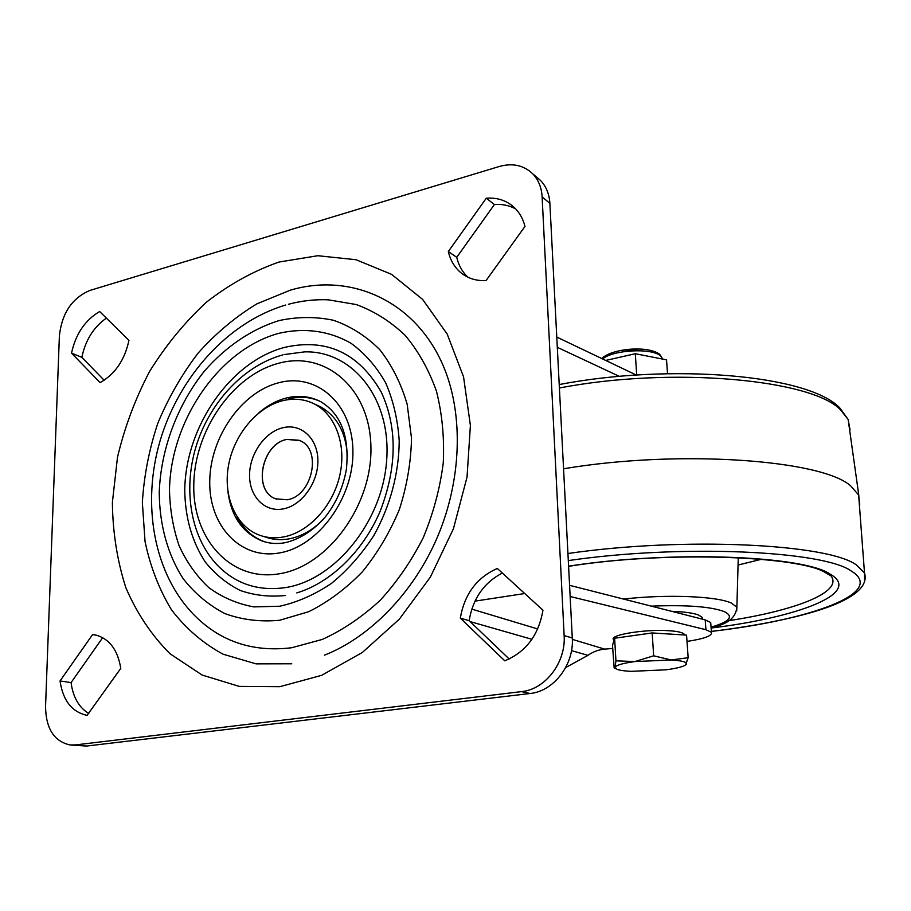 <?xml version="1.0" encoding="UTF-8"?>
<svg xmlns="http://www.w3.org/2000/svg" width="911" height="911" viewBox="0 0 911 911"><rect width="100%" height="100%" fill="white"/><g stroke="black" fill="none" stroke-linecap="round" stroke-linejoin="round"><path stroke-width="1.37" d="M565.685 667.547L587.971 655.351C592.981 651.775 598.561 649.702 604.71 649.133L612.693 648.45M710.819 624.126L710.705 622.555L705.194 619.867L569.58 585.317M687.008 641.424C704.362 638.782 712.504 635.741 711.434 632.302L705.934 629.717L570.149 596.5M619.229 376.334L557.304 347.319M636.208 375.002L556.769 337.059M296.781 592.902C330.272 582.972 363.216 551.44 380.331 510.832C397.116 466.876 397.424 427.27 381.242 392.049C358.661 352.933 326.525 338.027 284.87 347.319C230.392 361.405 185.491 426.542 184.751 490.175C185.138 517.585 191.948 541.487 205.191 561.882C214.996 574.101 226.645 583.621 240.14 590.43C254.454 595.452 269.61 597.126 285.599 595.475M282.831 354.903C244.558 365.288 210.965 400.931 196.913 443.759C182.997 486.599 189.568 534.347 215.668 563.374C234.15 583.484 257.46 591.558 285.576 587.584C335.544 579.829 382.962 520.796 386.719 459.429C391.047 397.993 352.193 350.484 304.616 351.874L284.141 354.573M285.758 305.014C228.206 321.97 179.49 376.243 160.325 440.024C141.376 503.794 153.344 574.431 195.239 616.143C221.248 641.834 253.395 652.367 291.691 647.744L322.403 639.385C342.787 630.059 362.009 617.077 380.058 600.44C397.014 581.947 411.408 561.028 423.262 537.661C433.329 513.383 439.99 488.501 443.258 462.993C444.454 437.724 442.177 413.753 436.426 391.104C428.808 369.695 418.377 351.099 405.122 335.316C390.557 321.458 374.296 311.209 356.338 304.559L328.267 299.821C314.933 299.264 301.655 300.744 288.434 304.274M324.498 655.157C370.151 637.199 414.129 592.309 437.884 535.964C461.547 479.562 463.232 415.883 444.693 369.342C417.693 301.666 351.817 271.956 290.267 290.176L256.777 303.91C235.334 316.937 215.759 333.358 198.063 353.172C181.756 374.546 168.341 397.913 157.819 423.262C149.153 449.294 144.006 475.701 142.355 502.473L145.043 541.476C150.269 566.517 159.083 589.292 171.484 609.801C185.81 628.522 203.016 643.325 223.115 654.212L256.037 663.857L291.759 663.777M283.401 508.862C264.964 512.642 249.341 496.654 249.557 475.2C249.523 453.792 265.055 431.7 283.184 427.658C301.302 423.296 317.825 438.51 317.893 460.567C318.258 482.557 301.837 505.411 283.401 508.862M286.988 439.375C261.559 443.657 252.381 490.881 275.646 498.807L287.181 499.775C312.302 496.21 322.346 449.544 300.072 440.708L286.988 439.375M299.138 440.286L287.056 439.398C261.628 443.68 252.461 490.904 275.714 498.829L276.557 499.148M263.381 536.397L265.602 537.091C273.072 539.756 280.975 540.325 289.322 538.811C301.507 536.431 312.689 530.088 322.881 519.782M347.478 456.365C346.066 432.748 337.047 416.202 320.421 406.727L315.718 404.598M283.469 536.966C308.51 532.377 332.606 506.505 339.644 476.009C346.784 445.513 335.897 415.177 314.796 404.188C305.003 399.155 294.435 397.97 283.116 400.601C257.141 406.807 233.956 434.672 228.479 465.612C222.876 496.518 235.903 526.672 259.681 535.247C267.174 537.923 275.099 538.503 283.469 536.966M236.928 516.639C243.271 528.892 252.404 537.228 264.327 541.658L265.283 541.988M319.362 400.988C309.74 396.957 299.56 396.194 288.81 398.722M88.788 713.529C78.893 707.414 72.982 697.097 71.069 682.601L102.681 637.654M106.371 318.121C93.571 327.22 85.406 340.293 81.853 357.34L104.173 380.263M536.306 176.871L540.576 180.515C546.201 186.448 549.299 194.066 549.88 203.358L542.125 196.89C541.555 187.518 538.435 179.843 532.787 173.876C523.791 165.233 512.597 162.784 499.182 166.519L90.007 290.404C72.106 297.988 61.902 313.145 59.386 335.886L45.55 706.469C45.857 728.447 53.988 741.269 69.942 744.936L75.408 744.925L521.536 691.62C545.347 689.433 566.05 662.399 564.137 635.536L542.125 196.89M564.137 635.536L572.29 638.007L549.88 203.358M572.29 638.007C574.215 664.597 553.706 691.347 530.065 693.499L521.536 691.62M75.408 744.925L86.511 746.052L530.065 693.499M86.511 746.052L70.716 745.016M502.337 573.019C483.923 582.71 472.855 598.595 469.154 620.687L509.203 658.995M467.935 277.217C462.355 272.013 458.62 265.386 456.741 257.312L494.4 204.531C502.246 203.916 509.386 205.408 515.808 209.029M494.4 204.531L486.28 198.211C497.36 197.38 506.744 200.522 514.453 207.651C519.555 212.582 523.073 218.845 524.987 226.406L486.018 280.611C476.442 281.032 468.174 278.504 461.239 273.015C454.714 267.652 450.41 260.489 448.314 251.527L486.28 198.211M456.741 257.312L448.314 251.527M469.154 620.687L460.306 618.136L504.774 660.817C525.932 652.025 538.652 635.161 542.956 610.222L497.338 568.453C476.852 577.54 464.496 594.109 460.306 618.136M100.119 382.631C115.116 374.091 124.716 360.004 128.941 340.361L99.663 311.516C85.03 320.205 75.647 334.075 71.525 353.138L100.119 382.631M81.853 357.34L71.525 353.138M120.776 668.367L87.092 715.374C71.958 712.06 62.95 700.593 60.035 680.938L92.615 634.534L95.689 635.013C109.388 638.748 117.747 649.862 120.776 668.367M97.318 635.434L92.615 634.534M71.069 682.601L60.035 680.938M698.635 615.05L702.267 617.453L702.518 619.184L702.267 617.453L698.635 615.05C693.282 613.001 684.275 611.759 671.635 611.315C684.275 611.759 693.282 613.001 698.635 615.05M563.567 468.778C679.253 449.26 822.815 459.816 850.908 486.121L858.64 494.992L859.745 504.25M636.698 374.968L635.309 353.719L605.713 360.437M635.309 353.719L666.533 359.845L667.512 373.647M613.672 641.435L613.57 639.659C608.537 634.99 645.489 628.92 669.255 630.742C677.864 631.346 682.851 632.519 684.241 634.238L684.48 634.99M639.545 349.027L621.006 350.393M612.511 645.375L614.618 638.235L652.174 632.94L686.564 635.115L688.158 657.696L671.248 659.985C682.214 660.669 687.236 662.092 686.336 664.233L686.268 664.347C684.252 666.465 677.454 668.287 665.884 669.824L630.936 671.339C624.502 671.02 619.901 670.371 617.134 669.38L615.039 667.319C616.178 665.167 622.782 663.254 634.876 661.557L615.938 660.828L615.039 667.319L614.151 667.934L612.511 645.375M671.248 659.985L634.876 661.557L653.665 655.818L671.248 659.985M685.607 664.962L688.158 657.696M652.174 632.94L653.665 655.818M614.618 638.235L615.938 660.828M587.971 655.351L571.504 650.625M531.933 639.294L470.099 621.587M705.934 629.717L705.194 619.867M471.796 609.117L537.706 628.966M572.347 639.385L604.71 649.133M524.725 593.528L474.973 601.135M279.142 333.255C304.468 327.459 329.577 330.818 351.27 343.458C364.958 353.502 376.402 366.586 385.615 382.711C393.233 400.293 397.765 419.641 399.212 440.742C399.052 473.025 390.181 506.265 373.783 535.634C361.644 554.275 347.535 570.206 331.479 583.404C314.705 594.667 297.43 602.285 279.677 606.248L253.805 606.897C237.213 603.834 222.182 597.377 208.71 587.527C196.434 575.968 186.55 562.007 179.08 545.643C173.136 528.255 169.936 509.75 169.492 490.129C170.505 420.404 219.471 349.072 279.142 333.255M279.609 573.736C327.983 566.095 372.508 505.138 370.914 446.823C370.048 388.359 325.478 350.633 279.199 363.125C232.863 374.797 194.294 430.561 193.781 484.903C192.597 539.335 231.235 582.254 279.609 573.736M285.576 542.614C300.471 538.879 313.805 530.202 325.591 516.583C336.387 502.633 343.322 486.827 346.408 469.154C349.573 436.54 341.078 414.084 320.923 401.785C310.412 396.342 299.07 395.032 286.919 397.868C276.614 400.419 267.025 405.611 258.143 413.469M279.233 382.62C316.823 372.804 352.398 403.744 352.921 450.694C354.015 497.52 318.531 546.384 279.575 552.909C240.606 560.128 208.915 525.784 209.735 481.475C210.008 437.246 241.62 391.776 279.233 382.62M279.7 620.254L308.749 611.691C327.937 602.114 345.77 588.87 362.225 571.96C377.439 553.273 389.828 532.423 399.382 509.408C407.001 485.711 411.043 461.934 411.499 438.1L407.171 404.29C401.011 383.28 391.844 365.038 379.682 349.562C366.108 336.068 350.735 326.309 333.574 320.296C315.798 316.538 297.646 316.629 279.119 320.57C251.55 329.065 225.734 346.67 204.451 371.062C177.292 405.008 160.848 449.032 159.243 492.327C159.448 524.588 167.613 554.571 183.179 578.69C194.829 593.539 208.733 605.177 224.903 613.593C242.087 619.856 260.352 622.076 279.7 620.254M279.005 262.038L317.837 255.718L356.019 259.726L391.628 274.37L422.658 299.446L447.21 334.121L463.551 376.847L470.395 425.437L467.036 477.102L453.439 528.733L430.379 577.096L399.314 619.184L362.271 652.527L321.617 675.347L279.836 686.689L239.297 686.404L202.128 675.051L170.015 653.756C151.511 635.195 136.775 613.149 125.832 587.641C117.212 560.732 112.736 532.32 112.383 502.405L117.485 457.333C124.579 427.361 135.295 398.722 149.609 371.426C165.779 345.383 184.671 322.346 206.273 302.327C229.105 284.471 253.349 271.034 279.005 262.038M227.966 491.974C231.303 516.708 242.759 533.06 262.357 541.066L265.306 541.999M850.065 429.844L848.141 419.47L840.807 410.121C812.612 379.42 671.965 366.233 559.4 388.018M567.94 553.512C684.161 536.579 828.634 543.878 856.454 565.014L864.505 572.939L864.562 580.979M711.366 631.391C808.695 620.357 887.268 592.97 851.318 571.049C823.669 550.722 681.496 544.026 568.305 560.595M568.589 566.175C669.961 550.312 803.263 555.482 830.16 574.112C863.286 593.095 797.501 617.567 711.115 628.032M728.72 620.687C794.927 610.609 843.438 592.161 831.026 575.911L827.302 573.771M761.619 559.24L738.069 565.036M623.5 599.051C666.977 594.097 716.82 596.158 731.419 603.105L736.874 607.17L736.714 610.689M711.047 627.155C729.813 621.701 734.186 616.496 724.154 611.543C710.534 606.555 686.268 604.756 651.331 606.145M662.855 359.116L660.327 355.7C651.183 347.74 612.898 349.915 602.592 358.945M711.434 632.302L710.705 622.555M320.421 406.727L314.796 404.188M264.327 541.658L262.357 541.066C269.257 543.537 276.671 544.118 284.596 542.797M465.988 276.215L461.239 273.015M532.787 173.876L540.576 180.515M559.217 384.544C670.371 363.238 807.909 374.501 839.703 407.798L848.141 419.47L858.822 495.379M858.64 494.992L864.505 572.939C872.943 600.292 801.862 620.004 711.377 631.471M568.601 566.346C668.48 550.142 803.4 556.519 826.231 573.178M711.07 627.428C727.32 624.593 735.917 617.84 736.874 607.17L738.274 557.623M601.818 358.581C610.564 349.015 646.73 344.927 659.632 354.22L662.73 359.093M684.241 634.238L684.298 634.978M615.779 668.72L614.504 668.105"/></g></svg>
